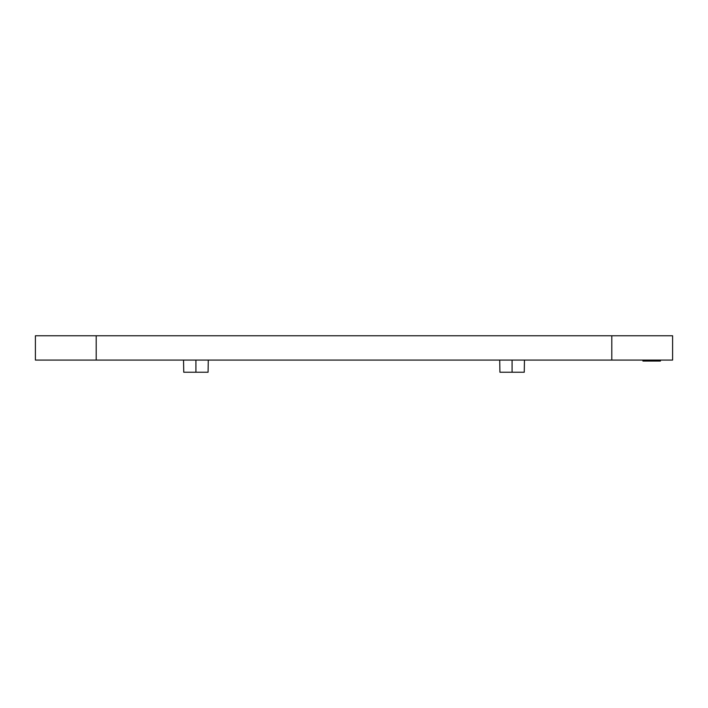 <?xml version="1.0" encoding="UTF-8"?>
<svg xmlns="http://www.w3.org/2000/svg" width="708" height="708" viewBox="0 0 708 708"><rect width="100%" height="100%" fill="white"/><g stroke="black" fill="none" stroke-linecap="round" stroke-linejoin="round"><path stroke-width="1.06" d="M35.4 360.08L672.6 360.08L611.8 360.08L611.8 335.76L672.6 335.76L672.6 360.08L672.6 335.76L96.2 335.76L611.8 335.76L611.8 360.08L35.4 360.08L35.4 335.76L96.2 335.76L96.2 360.08L96.2 335.76L35.4 335.76L35.4 360.08M118.094 360.08L144.839 360.08M609.367 360.08L636.12 360.08M607.234 335.76L592.047 335.76L607.234 335.76M98.633 335.76L59.72 335.76M115.953 335.76L118.094 335.76L115.953 335.76M589.906 335.76L551.001 335.76M648.28 335.76L609.367 335.76M563.161 360.08L589.906 360.08M208.072 372.24L183.753 372.24L195.912 372.24L195.912 360.08L195.912 372.24L208.072 372.24L208.285 360.08M524.247 372.24L499.928 372.24L512.088 372.24L512.088 360.08L512.088 372.24L524.247 372.24L524.46 360.08M156.999 335.76L118.094 335.76M71.88 360.08L98.633 360.08M656.05 360.08L656.05 361.053L660.431 361.053L656.05 361.053L656.05 360.08M642.926 360.08L642.926 361.053L656.05 361.053L642.926 361.053L642.926 360.08M660.431 360.08L660.431 361.053L660.431 360.08M183.753 372.24L183.54 360.08M499.928 372.24L499.715 360.08"/></g></svg>
